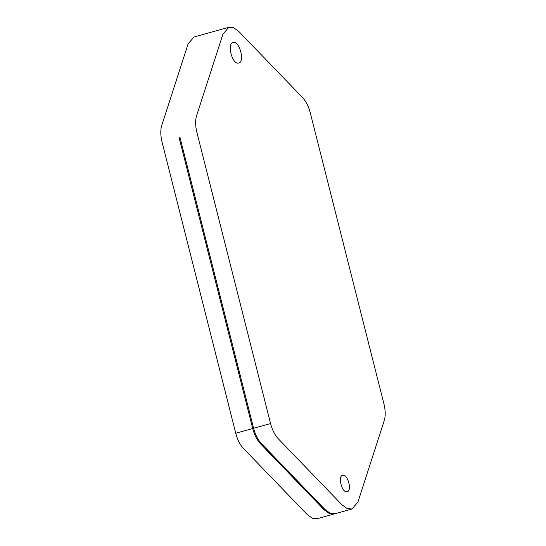 <?xml version="1.0" encoding="UTF-8"?>
<svg xmlns="http://www.w3.org/2000/svg" width="546" height="546" viewBox="0 0 546 546"><rect width="100%" height="100%" fill="white"/><g stroke="black" fill="none" stroke-linecap="round" stroke-linejoin="round"><path stroke-width="0.82" d="M335.148 513.697L330.18 513.274L325.02 509.534L261.384 443.557C257.896 439.81 255.303 434.718 253.597 428.262L179.9 137.026M211.855 32.023L193.994 36.992L188.09 43.933L161.759 125.409C160.381 129.989 160.476 135.517 162.039 141.994L235.735 433.237C237.442 439.687 240.035 444.785 243.523 448.525L307.166 514.503L312.319 518.25L317.178 518.7L335.039 513.731M342.444 475.409L342.827 475.3C347.918 473.88 352.341 491.332 346.983 491.707C341.892 493.134 337.476 475.675 342.827 475.3L342.635 475.348M232.842 42.677L233.326 42.547C239.687 40.766 245.209 62.585 238.513 63.056C232.152 64.831 226.631 43.018 233.326 42.547L233.081 42.602M196.867 132.303L270.563 423.539C272.263 429.982 274.856 435.08 278.344 438.834L341.987 504.811L347.147 508.551L352.006 509.008L357.91 502.067L384.241 420.591C385.619 415.997 385.524 410.469 383.961 404.006L310.258 112.756C308.558 106.313 305.965 101.222 302.477 97.475L238.834 31.497L233.681 27.75L228.822 27.3L222.918 34.241L196.587 115.718C195.209 120.304 195.304 125.833 196.867 132.303M334.254 513.95L329.286 513.527L324.133 509.78L260.49 443.802C257.002 440.056 254.409 434.957 252.702 428.514L179.006 137.271M235.735 433.237L253.597 428.262M252.702 428.514L270.563 423.539M228.822 27.3L210.961 32.269M334.145 513.977L352.006 509.008"/></g></svg>
